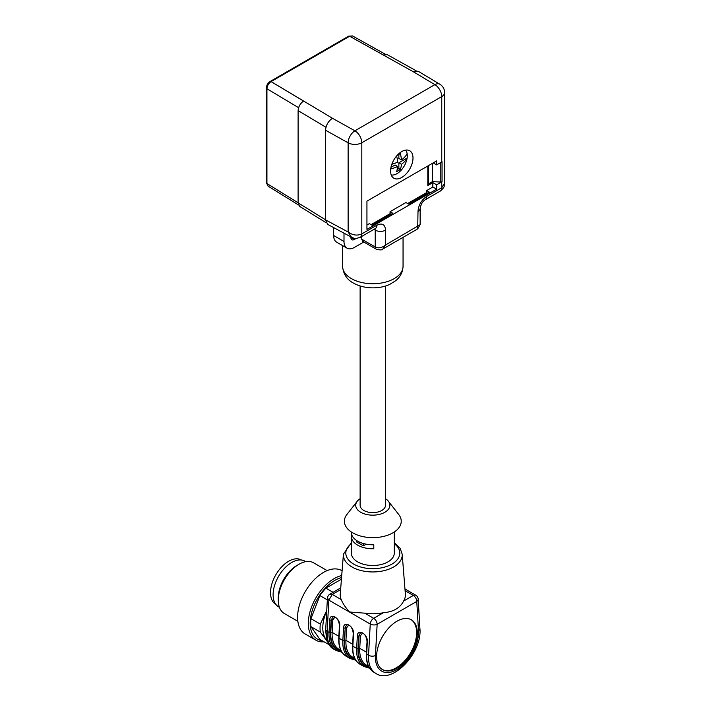 <?xml version="1.0" encoding="UTF-8"?>
<svg xmlns="http://www.w3.org/2000/svg" width="711" height="711" viewBox="0 0 711 711"><rect width="100%" height="100%" fill="white"/><g stroke="black" fill="none" stroke-linecap="round" stroke-linejoin="round"><path stroke-width="1.07" d="M324.083 641.82A36.59 21.126 -60 0 1 315.871 640.167L305.179 633.999A36.59 21.126 -60 0 1 305.179 591.739A36.59 21.126 -60 0 1 341.769 570.613L342.098 570.8M315.871 640.167A36.59 21.126 -60 0 1 311.987 605.905A36.59 21.126 -60 0 1 341.724 575.537M322.021 640.629A34.901 20.148 -60 0 1 312.236 610.553A34.901 20.148 -60 0 1 341.556 577.581M327.327 599.871L319.914 595.596A34.155 19.721 -60 0 1 325.896 588.157L333.086 592.316M341.431 579.189L325.896 588.157M328.047 642.513L320.305 632.061L310.956 626.658L319.914 639.411L329.273 644.815L328.838 643.953M310.956 626.658A34.155 19.721 -60 0 1 310.956 618.694L320.305 624.098L326.749 610.465M319.914 595.596L310.956 618.694M320.305 632.061A34.155 19.721 -60 0 1 320.305 624.098M327.273 640.753A31.711 18.308 -60 0 1 325.789 639.011A31.711 18.308 -60 0 1 325.789 613.122A31.711 18.308 -60 0 1 326.731 610.847M297.856 621.316L284.338 613.513A29.275 16.904 -60 0 1 278.277 600.111A29.275 16.904 -60 0 1 298.976 564.258A29.275 16.904 -60 0 1 313.613 562.81L327.131 570.613M278.277 600.111L278.277 597.72A26.343 15.215 -60 0 1 296.905 565.458L298.976 564.258M279.423 607.292L278.561 606.794A26.343 15.215 -60 0 1 278.561 576.372A26.343 15.215 -60 0 1 304.903 561.166L305.774 561.663M301.437 560.001L301.437 560.001A25.614 14.789 120 0 0 275.824 574.79A25.614 14.789 120 0 0 275.824 604.368L275.841 604.386M360.122 285.991L360.122 505.299A12.682 7.323 0 0 0 363.836 510.48A12.682 7.323 0 0 0 377.665 512.062A12.682 7.323 0 0 0 385.495 505.299L385.495 285.991M385.495 498.695A17.073 9.856 180 0 1 388.375 501.246A17.073 9.856 180 0 1 384.882 512.267A17.073 9.856 180 0 1 363.099 513.413A17.073 9.856 180 0 1 357.242 501.246A17.073 9.856 180 0 1 360.122 498.695M356.415 540.396L356.415 541.853L363.321 545.835L366.183 544.182M363.321 543.506L363.321 545.835M388.375 501.246L398.72 514.488A28.422 16.406 180 0 1 392.907 532.841A28.422 16.406 180 0 1 356.655 534.734A28.422 16.406 180 0 1 346.897 514.488L357.242 501.246M411.002 619.61A28.787 16.62 -60 0 1 410.665 652.645A28.787 16.62 -60 0 1 382.225 669.451M394.25 535.81A21.472 12.398 0 0 1 394.276 536.37A21.472 12.398 0 0 1 394.25 536.938L394.25 532.957A21.472 12.398 0 0 0 394.276 532.388L394.276 531.988M351.998 535.436L351.358 535.81A21.472 12.398 180 0 0 351.341 536.37A21.472 12.398 180 0 0 373.79 548.75L373.79 544.768A21.472 12.398 180 0 1 351.341 532.388L351.341 531.988M351.358 535.81L351.358 532.957M368.84 666.954A33.906 19.579 -60 0 1 358.371 648.281L359.055 635.741L360.353 632.941M360.317 632.95L359.055 635.741A0.978 0.524 -176.9 0 1 360.433 635.794L359.748 648.334L366.449 652.209M348.648 625.129L346.63 627.822A0.978 0.524 3.1 0 0 345.253 627.777L346.55 624.969M341.244 651.018A33.906 19.579 -60 0 1 330.766 632.346L331.45 619.805L332.748 617.006M332.721 617.024L331.45 619.805A0.978 0.524 -176.9 0 1 332.828 619.859L332.144 632.399L338.854 636.274M396.96 621.227A28.787 16.62 120 0 0 378.154 646.592A28.787 16.62 120 0 0 382.562 669.664A28.787 16.62 120 0 0 411.349 653.036A28.787 16.62 120 0 0 411.349 619.796A28.787 16.62 120 0 0 396.96 621.227M394.276 536.37L394.276 553.105A21.472 12.398 180 0 1 387.984 561.868A21.472 12.398 180 0 1 364.592 564.552A21.472 12.398 180 0 1 351.341 553.105L351.341 536.37M360.219 633.003L360.193 633.021C361.144 632.514 365.854 632.506 367.045 641.269A0.978 0.524 3.1 0 0 367.329 641.669L366.654 654.182A35.372 20.423 120 0 0 373.924 672.277C368.511 668.9 365.996 662.732 366.361 653.782A0.978 0.524 3.1 0 0 366.654 654.182L368.547 655.275L370.253 624.036L328.855 600.137L327.495 598.147M346.515 624.987L344.906 627.973A0.978 0.524 -176.9 0 1 343.529 627.92C343.706 620.116 354.194 626.178 353.536 633.697A0.978 0.524 -176.9 0 1 353.243 633.297L352.567 645.81C352.194 654.76 354.718 660.928 360.122 664.314A35.372 20.423 120 0 1 352.852 646.21A0.978 0.524 -176.9 0 1 352.567 645.81M342.009 652.271L336.321 650.565A35.372 20.423 -60 0 1 329.042 632.47L329.726 619.956A0.978 0.524 3.1 0 0 331.104 620.01L330.419 632.523A34.395 19.864 120 0 0 341.547 651.552M369.604 668.207L363.916 666.5A35.372 20.423 -60 0 1 356.646 648.405L357.331 635.892A0.978 0.524 3.1 0 0 358.708 635.936L358.024 648.459A34.395 19.864 120 0 0 369.151 667.487M332.624 617.068C333.548 616.579 338.249 616.579 339.449 625.333A0.978 0.524 3.1 0 0 339.734 625.733L339.049 638.247A35.372 20.423 120 0 0 346.319 656.342C340.916 652.965 338.392 646.797 338.765 637.847A0.978 0.524 3.1 0 0 339.049 638.247L342.844 640.433L343.529 627.92M394.276 542.68L400.186 548.394L402.195 554.189L405.368 594.076A32.59 18.815 180 0 1 403.635 601.035C400.062 608.012 393.307 611.913 383.38 612.731A32.59 18.815 180 0 1 364.77 613.166L373.693 618.321A4.879 2.817 60 0 1 377.141 624.302L375.444 655.533A30.493 17.606 120 0 0 396.96 669.629A30.493 17.606 120 0 0 418.477 630.693A4.879 2.995 -3.3 0 0 419.899 628.417C422.485 652.92 392.054 684.809 375.817 673.37A35.372 20.423 -60 0 1 368.547 655.275A4.879 2.631 -176.9 0 0 375.444 655.533M340.605 589.623L332.295 594.423L328.855 600.137L327.149 631.368A4.879 2.631 3.1 0 1 325.718 629.377L327.424 598.138C327.718 596.209 328.535 594.894 329.886 594.165L332.295 594.423L341.227 599.577C342.782 603.47 345.564 607.612 349.554 611.993L364.77 613.166M341.227 599.577A32.59 18.815 180 0 1 340.249 594.076L343.413 554.189L351.341 542.68M405.581 150.119A14.638 8.452 -60 0 1 406.079 162.09A14.638 8.452 -60 0 1 396.96 173.653A14.638 8.452 -60 0 1 391.237 174.968A14.602 8.434 -60 0 0 407.11 158.029L398.853 162.801L398.853 168.578L397.165 169.547M390.961 167.352L395.058 164.988L397.645 166.481A29.151 16.833 60 0 1 396.542 171.618A27.596 15.935 0 0 0 400.337 169.431A29.151 16.833 -120 0 0 401.439 164.294A29.151 16.833 0 0 0 407.11 158.029M405.546 150.119A14.602 8.434 -60 0 1 407.11 153.647A29.151 16.833 180 0 1 401.439 159.904A29.151 16.833 -120 0 0 400.337 153.496A27.596 15.935 180 0 1 397.129 155.398M401.439 159.904L398.853 158.411L398.853 154.456M390.703 168.951A29.151 16.833 0 0 0 397.645 166.481M400.337 169.431L398.853 168.578M401.439 164.294L398.853 162.801M396.622 155.985A29.151 16.833 60 0 1 397.645 162.099A29.151 16.833 180 0 1 391.832 164.268M351.518 237.216L348.132 232.008L348.132 142.822L325.54 130.229C325.958 125.163 328.26 121.172 332.446 118.275L354.905 130.806A9.758 5.537 119.1 0 0 348.132 142.822A9.758 5.635 180 0 0 361.81 142.751L361.81 233.901A7.314 4.302 60.9 0 1 360.201 237.305L360.326 237.234A7.314 4.222 60 0 1 360.264 237.27M327.647 224.383L325.54 219.868L348.132 232.008C352.727 235.297 357.286 235.928 361.81 233.901L361.837 233.883A7.314 4.222 60 0 1 360.326 237.234L375.71 228.329M439.851 84.218A9.758 5.732 120.9 0 0 434.865 84.645L413.171 71.669L418.095 71.216L439.869 84.236M362.894 241.571L361.766 239.26L375.221 246.957A4.879 2.817 -60 0 0 376.235 249.188C380.021 250.192 382.216 250.139 382.838 249.019L417.704 228.889L418.006 211.416C418.521 205.079 421.401 200.102 426.627 196.476A7.314 4.222 60 0 1 425.116 199.827L440.225 191.108A7.314 4.222 -120 0 0 441.735 187.757L444.624 183.162L444.624 92.608A9.758 9.758 0 0 0 439.807 84.191M433.186 162.899L436.634 164.89L441.762 161.921A9.758 5.635 0 0 0 442.038 161.761L442.038 181.678A2.435 1.404 180 0 1 440.242 182.016L432.492 181.625L428.52 183.918M426.627 196.476L441.762 187.74L441.762 181.847A9.758 5.635 0 0 0 442.038 181.678M441.762 187.74A7.314 4.15 59.2 0 1 440.34 191.028C445.433 186.558 443.886 186.406 444.624 183.154M326.136 222.747L299.66 206.377L298.113 202.848L298.113 110.614C298.442 106.57 300.273 103.388 303.606 101.069L271.06 81.614A1.955 1.12 -120.2 0 0 270.082 81.516A1.955 1.129 60 0 1 271.087 81.596L271.06 81.614C268.58 83.365 267.203 85.738 266.927 88.742L266.927 183.509L268.091 186.06M352.469 35.994L349.634 36.243L271.087 81.596L332.446 118.275M418.006 211.416A7.314 4.222 0 0 0 420.148 208.43C420.974 204.199 422.627 201.337 425.116 199.827M382.838 249.019L385.575 244.966L420.148 224.658L420.148 208.43M373.888 229.395L375.221 230.142L375.221 246.957C378.412 248.574 381.86 247.908 385.575 244.966L385.575 230.142A7.314 4.222 180 0 1 375.221 230.142L374.946 228.791M383.389 55.005L387.202 54.631L416.086 70.736M363.063 239.936A4.879 2.817 120 0 0 364.076 242.167L376.235 249.188M325.54 130.229L325.54 219.868M347.03 248.175L336.685 242.202A14.638 8.452 -60 0 1 333.646 235.501L344 241.473A14.638 8.452 120 0 0 347.03 248.175A14.638 8.452 120 0 0 354.354 247.455L363.783 242.007M428.52 165.592L428.52 184.522A2.435 1.404 180 0 1 427.809 185.518L432.839 182.62L436.634 184.807L441.762 181.847M432.492 163.299L432.492 181.625M391.094 214.287L390.055 213.691L371.08 224.64M432.839 182.62L432.839 187.002L426.627 190.584L429.391 192.174L408.692 204.128L405.928 202.537L390.055 211.7L392.819 213.291L372.12 225.245L369.356 223.645L366.938 225.04M390.055 211.7L390.055 213.691M427.666 193.17L426.627 192.574L407.652 203.533M426.627 190.584L426.627 192.574M436.634 164.89L436.634 160.908L366.938 201.142L366.938 229.422L436.634 189.188L436.634 184.807M432.839 187.002L436.634 189.188M354.354 239.483A4.879 2.817 -60 0 1 351.909 239.723A4.879 2.817 -60 0 1 350.896 237.492L354.354 239.483L356.264 238.381M333.646 235.501L333.646 227.609M344 241.473L344 233.172M361.766 236.399L361.766 239.26M350.896 236.879L350.896 237.492M401.786 151.541A15.855 9.154 -60 0 1 409.207 150.501A15.855 9.154 -60 0 1 409.714 169.067A15.855 9.154 -60 0 1 393.387 177.91A15.855 9.154 -60 0 1 391.565 165.068A15.855 9.154 -60 0 1 401.786 151.541M346.63 627.822L345.946 640.371L352.647 644.237M355.038 658.981A33.906 19.579 -60 0 1 344.568 640.318A0.978 0.524 3.1 0 1 345.946 640.371A32.937 19.01 120 0 0 352.718 657.213L354.727 658.377M358.371 648.281A0.978 0.524 -176.9 0 1 359.748 648.334A32.937 19.01 120 0 0 366.52 665.185L368.52 666.34M362.441 633.101L360.433 635.794M334.845 617.166L332.828 619.859M330.766 632.346A0.978 0.524 -176.9 0 1 332.144 632.399A32.937 19.01 120 0 0 338.916 649.25L340.925 650.405M344.568 640.318L345.253 627.777L344.222 640.487A34.395 19.864 120 0 0 355.349 659.515M353.536 633.697L352.852 646.21L356.646 648.405A0.978 0.524 3.1 0 0 358.024 648.459M344.222 640.487A0.978 0.524 -176.9 0 1 342.844 640.433A35.372 20.423 -60 0 0 350.114 658.537L355.802 660.235M418.477 630.693L416.77 601.417A4.879 2.817 -120 0 0 413.322 595.445A4.879 2.817 -60 0 1 415.757 595.205A4.879 4.879 0 0 1 418.192 599.142A4.879 2.995 176.7 0 1 416.77 601.417L377.141 624.302A4.879 2.631 -176.9 0 1 370.253 624.036A4.879 2.817 120 0 1 373.693 618.321L383.38 612.731M351.341 543.666A26.991 15.58 0 0 0 355.047 564.836A26.991 15.58 0 0 0 391.894 564.125A26.991 15.58 0 0 0 394.276 543.666M325.718 629.377C326.109 640.549 329.015 647.241 334.419 649.472A35.372 20.423 120 0 1 327.149 631.368L329.042 632.47A0.978 0.524 3.1 0 0 330.419 632.523M357.331 635.892C357.5 628.089 367.996 634.141 367.329 641.669M329.726 619.956C329.904 612.153 340.391 618.206 339.734 625.733M403.635 601.035L413.322 595.445L405.101 590.699M402.195 554.189A29.418 16.984 180 0 1 393.61 566.978A29.418 16.984 180 0 1 360.93 570.506A29.418 16.984 180 0 1 343.413 554.189M351.421 278.623A30.253 17.464 0 0 0 384.384 282.409A30.253 17.464 0 0 0 403.057 266.278C402.648 274.597 397.893 279.005 395.565 280.783L390.01 284.231C380.714 288.897 365.081 289.608 353.438 283.094C346.941 279.69 343.315 274.082 342.56 266.278A30.253 17.464 0 0 0 351.421 278.623M361.81 142.751A9.758 5.635 -120 0 0 354.905 130.806L434.865 84.645A9.758 5.635 -120 0 1 441.762 96.589L361.81 142.751M441.762 161.921L441.762 96.589A9.758 5.635 0 0 0 444.624 92.608M298.113 202.795L266.927 183.509A1.955 1.129 180 0 1 266.376 182.727L268.083 186.131M348.674 36.145A1.955 1.129 60.2 0 1 348.692 36.137A1.955 1.129 60.2 0 1 349.661 36.234L383.362 55.023M298.602 107.69L266.927 88.742A1.955 1.129 180 0 1 266.376 87.96L266.376 182.727M352.505 35.95L348.657 36.154A1.955 1.129 60 0 1 349.634 36.243L413.171 71.669M348.657 36.154L270.109 81.498A1.955 1.129 60 0 1 270.109 81.498C267.798 83.071 266.563 85.213 266.376 87.96M361.837 233.883L376.946 225.156A7.314 4.222 60 0 1 375.435 228.507M376.946 225.156C382.171 222.747 385.051 224.4 385.575 230.142M298.113 202.848L325.54 219.806M325.958 127.26L298.113 110.614M427.809 185.518L427.809 166.001M440.242 182.016L440.242 162.801M367.045 641.269L366.361 653.782M346.426 625.031C347.341 624.542 352.052 624.542 353.243 633.297M339.449 625.333L338.765 637.847M363.916 666.5L360.122 664.314M373.924 672.277L375.817 673.37M418.192 599.142L419.899 628.417M350.114 658.537L346.319 656.342M404.959 588.966L415.757 595.205M334.419 649.472L336.321 650.565M340.738 587.899L329.886 594.165M360.193 237.305C353.278 239.634 354.007 237.705 351.527 237.216L327.7 224.409M417.704 228.889L420.148 224.658M298.496 204.964L268.056 186.14M352.514 35.923L385.469 54.303M362.983 241.616L364.076 242.167M403.057 266.278L403.057 237.341M342.56 266.278L342.56 245.597"/></g></svg>
